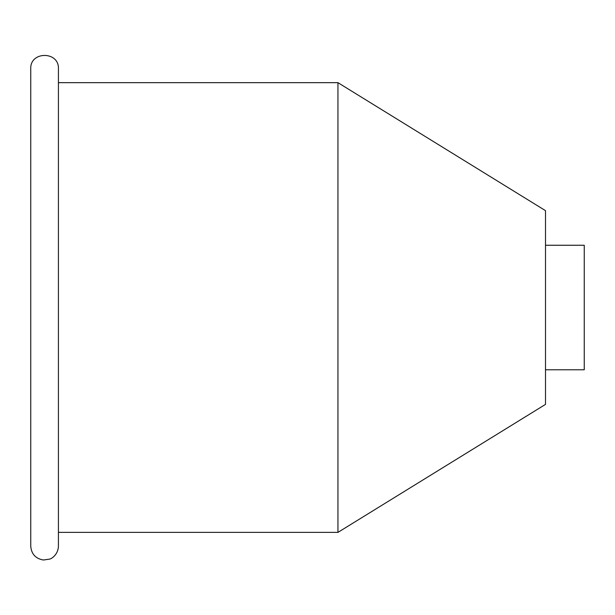 <?xml version="1.0" encoding="UTF-8"?>
<svg xmlns="http://www.w3.org/2000/svg" width="615" height="615" viewBox="0 0 615 615"><rect width="100%" height="100%" fill="white"/><g stroke="black" fill="none" stroke-linecap="round" stroke-linejoin="round"><path stroke-width="0.92" d="M30.75 68.826L30.75 546.22C31.419 554.092 35.647 558.689 43.434 560.011L49.615 559.112C51.752 558.727 58.141 554.446 58.425 546.22L58.425 68.826C59.278 50.976 29.897 50.976 30.75 68.826M337.943 532.382L337.943 82.664L545.505 210.661L545.505 404.386L337.943 532.382L58.425 532.382M545.505 245.254L584.25 245.254L584.25 369.792L545.505 369.792M337.943 82.664L58.425 82.664"/></g></svg>
